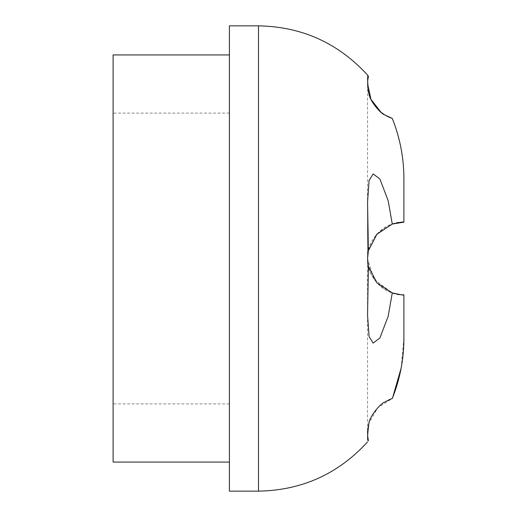 <?xml version="1.0" encoding="UTF-8"?>
<svg xmlns="http://www.w3.org/2000/svg" width="517" height="517" viewBox="0 0 517 517"><rect width="100%" height="100%" fill="white"/><g stroke="black" fill="none" stroke-linecap="round" stroke-linejoin="round"><path stroke-width="0.39" stroke-dasharray="2.58 1.94" d="M401.16 368.026L403.906 337.808L403.906 294.852C403.945 295.369 400.068 294.735 392.28 292.945L388.131 316.423L379.827 338.092L373.08 343.075L369.067 336.438L367.555 315.047L368.401 266.3L367.555 258.5C365.933 240.515 385.921 220.526 403.906 222.148L403.906 179.192C403.971 158.435 400.093 138.188 392.28 118.458C378.405 114.503 366.863 98.424 367.555 84.013L368.401 76.212C367.199 75.999 367.38 81.919 368.944 93.965C370.237 102.062 381.662 114.354 384.629 114.832L392.28 118.458M392.28 398.542C378.405 402.497 366.863 418.576 367.555 432.988L368.401 440.788C367.225 441.007 367.393 435.146 368.899 423.197C370.023 415.332 381.533 402.672 384.558 402.213L392.28 398.542L377.72 407.771L368.879 423.255M367.555 433.382L367.658 441.776M229.419 491.15L229.419 25.85M113.094 462.069L113.094 54.931M392.338 224.042L401.095 222.258M403.906 294.852L403.906 337.808L403.906 294.852C385.921 296.474 365.933 276.485 367.555 258.5L368.401 250.7L367.555 258.5L374.03 279.212L392.313 292.952M368.395 266.268L367.555 258.5C366.863 272.911 378.405 288.99 392.28 292.945M113.094 258.5L113.094 403.906L113.094 258.5M368.007 75.682L367.555 75.081L367.555 83.605M368.401 250.7L367.555 201.947L369.08 180.498L373.106 173.919L379.853 178.947L388.138 200.602L392.28 224.055C378.405 228.01 366.863 244.089 367.555 258.5L368.401 250.7M367.723 80.549L367.555 84.013M258.5 25.85L258.5 491.15M229.419 113.094L113.094 113.094M367.555 84.323L367.555 432.697M367.555 258.5L367.555 201.947L367.555 258.5M229.419 403.906L113.094 403.906"/><path stroke-width="0.78" d="M392.636 397.644L401.16 368.026M367.723 436.51L368.401 440.788C367.277 442.293 367.277 442.293 368.401 440.788C367.277 442.293 367.277 442.293 368.401 440.788C367.225 440.988 367.393 435.133 368.892 423.223C370.01 415.345 381.514 402.691 384.545 402.22C388.454 400.003 391.033 398.781 392.28 398.542C400.055 379.032 403.932 358.785 403.906 337.808L403.906 294.852C403.939 295.369 400.061 294.735 392.28 292.945L377.016 282.961L368.401 266.3L367.555 315.053L369.086 336.535L373.125 343.088L379.872 338.021L388.157 316.326L392.28 292.945M401.095 222.258L403.906 222.148L403.906 179.192L403.906 222.148C403.945 221.631 400.068 222.265 392.28 224.055L376.744 234.343L368.401 250.7L367.555 258.5L368.395 266.274M229.419 258.5L229.419 491.15L258.5 491.15L258.5 25.85L229.419 25.85L229.419 258.5M229.419 54.931L113.094 54.931L113.094 462.069L229.419 462.069M389.508 117.391L392.28 118.458C400.042 137.897 403.919 158.144 403.906 179.192L403.906 222.148L392.338 224.042M367.555 83.605L370.947 99.354L381.016 112.254M381.145 112.357L384.558 114.787M384.687 114.871L389.404 117.346M367.587 431.533L367.723 436.477M392.313 292.952L400.985 294.735M401.095 294.742L403.906 294.852M368.879 423.255L367.587 431.398M392.28 224.055L388.157 200.667L379.885 179.005L373.158 173.906L369.086 180.465L367.555 201.947L368.401 250.7L377.016 234.039L392.28 224.055M368.007 75.682L368.401 76.212C367.277 74.706 367.277 74.706 368.401 76.212C367.193 76.012 367.38 81.944 368.957 94.004C370.211 102.011 381.688 114.393 384.622 114.826L392.28 118.458M368.401 76.212L367.723 80.549M258.5 491.15C301.902 490.355 338.254 473.947 367.555 441.919M367.555 432.697L367.555 433.382M258.5 25.85C301.902 26.645 338.254 43.053 367.555 75.081"/></g></svg>
